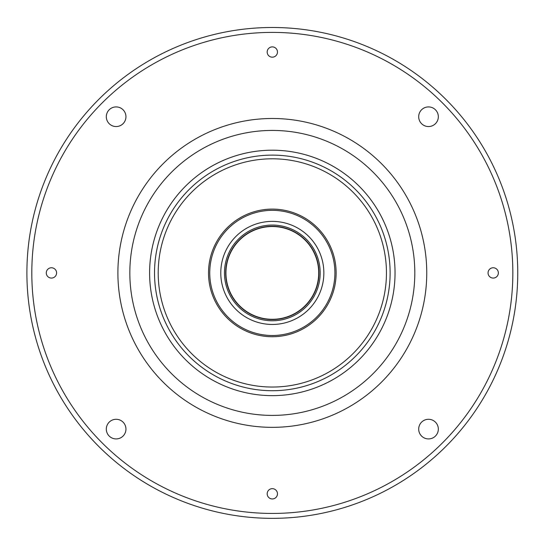 <?xml version="1.0" encoding="UTF-8"?>
<svg xmlns="http://www.w3.org/2000/svg" width="545" height="545" viewBox="0 0 545 545"><rect width="100%" height="100%" fill="white"/><g stroke="black" fill="none" stroke-linecap="round" stroke-linejoin="round"><path stroke-width="0.82" d="M272.323 150.202A122.714 122.714 0 0 0 166.048 334.276A122.714 122.714 0 0 0 378.598 334.276A122.714 122.714 0 0 0 272.323 150.202A122.714 122.714 0 0 1 395.036 272.922A122.714 122.714 0 0 1 210.963 379.191A122.714 122.714 0 0 1 210.963 166.647A122.714 122.714 0 0 1 395.036 272.922A122.714 122.714 0 0 0 210.963 166.647A122.714 122.714 0 0 0 210.963 379.191A122.714 122.714 0 0 0 395.036 272.922M414.813 272.922A142.49 142.49 0 0 0 201.078 149.521A142.49 142.49 0 0 0 201.078 396.317A142.49 142.49 0 0 0 414.813 272.922A142.49 142.49 0 0 1 201.078 396.317A142.49 142.49 0 0 1 201.078 149.521A142.49 142.49 0 0 1 414.813 272.922M426.755 272.922A154.433 154.433 0 0 0 195.11 139.179A154.433 154.433 0 0 0 195.11 406.659A154.433 154.433 0 0 0 426.755 272.922A154.433 154.433 0 0 1 195.11 406.659A154.433 154.433 0 0 1 195.11 139.179A154.433 154.433 0 0 1 426.755 272.922M517.75 272.922A245.427 245.427 0 0 1 149.609 485.466A245.427 245.427 0 0 1 149.609 60.372A245.427 245.427 0 0 1 517.75 272.922A245.427 245.427 0 0 0 149.609 60.372A245.427 245.427 0 0 0 149.609 485.466A245.427 245.427 0 0 0 517.75 272.922M512.838 272.922A240.522 240.522 0 0 1 152.062 481.215A240.522 240.522 0 0 1 152.062 64.623A240.522 240.522 0 0 1 512.838 272.922A240.522 240.522 0 0 0 152.062 64.623A240.522 240.522 0 0 0 152.062 481.215A240.522 240.522 0 0 0 512.838 272.922M277.473 493.804A5.157 5.157 0 0 0 269.748 489.342A5.157 5.157 0 0 0 269.748 498.266A5.157 5.157 0 0 0 277.473 493.804A5.157 5.157 0 0 1 269.748 498.266A5.157 5.157 0 0 1 269.748 489.342A5.157 5.157 0 0 1 277.473 493.804M56.591 272.922A5.157 5.157 0 0 0 48.859 268.453A5.157 5.157 0 0 0 48.859 277.385A5.157 5.157 0 0 0 56.591 272.922A5.157 5.157 0 0 1 48.859 277.385A5.157 5.157 0 0 1 48.859 268.453A5.157 5.157 0 0 1 56.591 272.922M498.362 272.922A5.157 5.157 0 0 0 490.629 268.453A5.157 5.157 0 0 0 490.629 277.385A5.157 5.157 0 0 0 498.362 272.922A5.157 5.157 0 0 1 490.629 277.385A5.157 5.157 0 0 1 490.629 268.453A5.157 5.157 0 0 1 498.362 272.922M277.473 52.034A5.157 5.157 0 0 0 269.748 47.572A5.157 5.157 0 0 0 269.748 56.496A5.157 5.157 0 0 0 277.473 52.034A5.157 5.157 0 0 1 269.748 56.496A5.157 5.157 0 0 1 269.748 47.572A5.157 5.157 0 0 1 277.473 52.034M438.33 116.732A9.817 9.817 0 0 0 423.601 108.23A9.817 9.817 0 0 0 423.601 125.234A9.817 9.817 0 0 0 438.33 116.732A9.817 9.817 0 0 1 423.601 125.234A9.817 9.817 0 0 1 423.601 108.23A9.817 9.817 0 0 1 438.33 116.732M125.95 116.732A9.817 9.817 0 0 0 111.221 108.23A9.817 9.817 0 0 0 111.221 125.234A9.817 9.817 0 0 0 125.95 116.732A9.817 9.817 0 0 1 111.221 125.234A9.817 9.817 0 0 1 111.221 108.23A9.817 9.817 0 0 1 125.95 116.732M125.95 429.106A9.817 9.817 0 0 0 111.221 420.604A9.817 9.817 0 0 0 111.221 437.608A9.817 9.817 0 0 0 125.95 429.106A9.817 9.817 0 0 1 111.221 437.608A9.817 9.817 0 0 1 111.221 420.604A9.817 9.817 0 0 1 125.95 429.106M438.33 429.106A9.817 9.817 0 0 1 423.601 437.608A9.817 9.817 0 0 1 423.601 420.604A9.817 9.817 0 0 1 438.33 429.106A9.817 9.817 0 0 0 423.601 420.604A9.817 9.817 0 0 0 423.601 437.608A9.817 9.817 0 0 0 438.33 429.106M386.446 272.922A114.123 114.123 0 0 0 215.261 174.087A114.123 114.123 0 0 0 215.261 371.751A114.123 114.123 0 0 0 386.446 272.922A114.123 114.123 0 0 1 215.261 371.751A114.123 114.123 0 0 1 215.261 174.087A114.123 114.123 0 0 1 386.446 272.922M390.125 272.922A117.809 117.809 0 0 1 213.422 374.94A117.809 117.809 0 0 1 213.422 170.898A117.809 117.809 0 0 1 390.125 272.922A117.809 117.809 0 0 0 213.422 170.898A117.809 117.809 0 0 0 213.422 374.94A117.809 117.809 0 0 0 390.125 272.922M318.709 272.922A46.386 46.386 0 0 0 249.126 232.749A46.386 46.386 0 0 0 249.126 313.089A46.386 46.386 0 0 0 318.709 272.922A46.386 46.386 0 0 1 249.126 313.089A46.386 46.386 0 0 1 249.126 232.749A46.386 46.386 0 0 1 318.709 272.922M272.997 336.728L272.159 336.728M216.004 242.92L215.595 243.69L216.004 242.92M326.462 239.146L326.148 238.642M270.409 336.701L269.721 336.681M274.7 336.687L275.389 336.653M318.954 272.922A46.632 46.632 0 0 0 249.004 232.538A46.632 46.632 0 0 0 249.004 313.3A46.632 46.632 0 0 0 318.954 272.922A46.632 46.632 0 0 1 249.004 313.3A46.632 46.632 0 0 1 249.004 232.538A46.632 46.632 0 0 1 318.954 272.922M320.181 272.922A47.858 47.858 0 0 0 248.391 231.475A47.858 47.858 0 0 0 248.391 314.363A47.858 47.858 0 0 0 320.181 272.922A47.858 47.858 0 0 1 248.391 314.363A47.858 47.858 0 0 1 248.391 231.475A47.858 47.858 0 0 1 320.181 272.922M323.859 272.922A51.537 51.537 0 0 1 246.551 317.551A51.537 51.537 0 0 1 246.551 228.287A51.537 51.537 0 0 1 323.859 272.922A51.537 51.537 0 0 0 246.551 228.287A51.537 51.537 0 0 0 246.551 317.551A51.537 51.537 0 0 0 323.859 272.922M334.909 272.922A62.586 62.586 0 0 0 241.033 218.722A62.586 62.586 0 0 0 241.033 327.116A62.586 62.586 0 0 0 334.909 272.922A62.586 62.586 0 0 1 241.033 327.116A62.586 62.586 0 0 1 241.033 218.722A62.586 62.586 0 0 1 334.909 272.922M336.136 272.922A63.813 63.813 0 0 0 240.413 217.659A63.813 63.813 0 0 0 240.413 328.179A63.813 63.813 0 0 0 336.136 272.922A63.813 63.813 0 0 1 240.413 328.179A63.813 63.813 0 0 1 240.413 217.659A63.813 63.813 0 0 1 336.136 272.922"/></g></svg>
